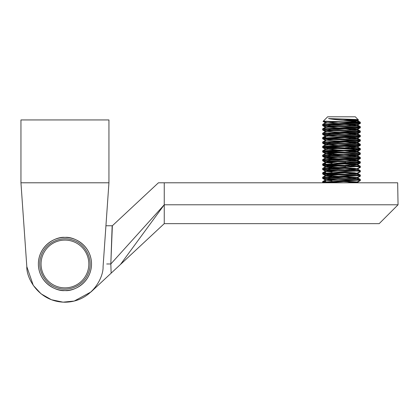 <?xml version="1.0" encoding="UTF-8"?>
<svg xmlns="http://www.w3.org/2000/svg" width="419" height="419" viewBox="0 0 419 419"><rect width="100%" height="100%" fill="white"/><g stroke="black" fill="none" stroke-linecap="round" stroke-linejoin="round"><path stroke-width="0.63" d="M64.945 290.556C57.173 291.624 38.731 283.647 38.37 263.98C38.731 244.308 57.173 236.337 64.945 237.405A26.575 26.575 0 0 0 38.37 263.98A26.575 26.575 0 0 0 64.945 290.556A26.575 26.575 0 0 0 91.52 263.98A26.575 26.575 0 0 0 64.945 237.405C72.717 236.337 91.159 244.308 91.52 263.98C91.159 283.647 72.717 291.624 64.945 290.556M112.156 225.757L110.82 263.98L112.355 225.757L105.934 225.757L108.94 182.789L20.95 182.789L26.816 266.646L20.95 182.789L20.95 119.939L108.94 119.939L108.94 182.789L103.074 266.646C103.603 278.185 91.007 301.979 64.945 302.204C38.883 301.979 26.287 278.185 26.816 266.646L33.269 285.37L41.046 293.813L51.432 299.737L63.049 302.157L74.231 301.057L91.012 291.933L111.145 273.162L110.82 263.98L106.714 263.98M357.213 119.865L358.528 120.059L345.953 120.614M328.706 125.014L355.223 123.919L360.298 123.432L359.036 123.134M354.348 122.819L323.049 121.452L325.945 123.128M328.774 129.408L355.223 128.319L360.298 127.832L359.036 127.533M354.264 127.214L327.747 126.119L322.672 125.632L322.63 124.956M328.706 133.813L355.223 132.718L360.298 132.231L359.036 131.933M354.374 131.618L327.747 130.519L322.672 130.031L322.63 129.351M328.726 138.207L355.223 137.118L360.298 136.631L359.036 136.332M354.369 136.018L327.747 134.918L322.672 134.431L322.63 133.755M328.789 142.607L355.223 141.517L360.298 141.03L359.036 140.732M354.259 140.412L327.747 139.318L322.672 138.83L322.63 138.155M328.732 147.006L355.223 145.917L360.298 145.43L359.036 145.131M354.39 144.817L327.747 143.717L322.672 143.23L322.63 142.549M328.548 151.416L355.223 150.316L360.298 149.829L359.036 149.531M354.354 149.216L327.747 148.117L322.672 147.629L322.63 146.954M328.622 155.816L355.223 154.716L360.298 154.229L359.036 153.93M354.207 153.605L327.747 152.516L322.672 152.029L322.63 151.369M328.706 160.21L355.223 159.115L360.298 158.628L359.036 158.33M354.338 158.01L327.747 156.916L322.672 156.428L322.63 155.758M328.7 164.609L355.223 163.515L360.298 163.028L359.78 162.813M328.685 169.009L350.965 168.113M359.015 167.652L360.298 167.427L359.78 167.212M328.543 173.414L350.965 172.513M359.015 172.052L360.298 171.827L359.78 171.612M354.458 171.219L327.747 170.114L322.672 169.627L322.63 168.957M328.706 177.808L345.329 177.143M350.928 178.709L357.025 178.122L360.298 176.226L359.78 176.011M354.395 175.613L327.747 174.514L322.672 174.026L322.63 173.366M328.517 182.218L345.329 181.542M355.542 182.789L357.025 182.522L360.298 180.626L359.78 180.411M354.264 180.008L327.747 178.913L322.672 178.426L322.63 177.75M345.801 162.048L327.747 161.315L322.672 160.828L322.63 160.152M345.801 166.448L327.747 165.715L322.672 165.227L322.63 164.552M322.63 182.789L322.63 182.171M357.025 182.522L338.814 181.254M332.084 180.908L325.945 180.212L337.641 179.342M357.025 178.122L338.814 176.855M331.79 176.493L325.945 175.812L337.641 174.943M351.07 174.299L357.025 173.723L356.412 173.466L338.814 172.455M332.073 172.109L325.945 171.413L337.641 170.543M350.97 169.91L357.025 169.323L356.412 169.067L338.814 168.056M332.058 167.71L325.945 167.013L337.641 166.144M350.928 165.51L357.025 164.924L356.412 164.667L338.814 163.656M332.099 163.316L325.945 162.614L337.641 161.744M350.892 161.111L357.025 160.524L356.412 160.268L338.814 159.257M332.115 158.916L325.945 158.214L337.641 157.345M350.928 156.711L357.025 156.125L356.412 155.868L338.814 154.857M331.974 154.506L325.945 153.815L337.641 152.945M350.996 152.307L357.025 151.725L356.412 151.469L338.814 150.458M322.672 147.629L325.945 149.525L337.641 148.546M351.002 147.907L357.025 147.326L356.412 147.069L338.814 146.058M322.672 143.23L325.945 145.126L337.641 144.146M351.022 143.508L357.025 142.926L356.412 142.669L338.814 141.659M322.672 138.83L325.945 140.616L323.918 141.79M350.96 139.113L357.025 138.527L356.412 138.27L338.814 137.259M322.672 134.431L325.945 136.327L337.641 135.347M351.091 134.703L357.025 134.127L356.412 133.871L338.814 132.86M325.945 131.817L326.977 131.618M351.059 130.309L357.025 129.728L356.412 129.471L338.814 128.46M325.945 127.418L337.641 126.548M350.907 125.915L357.025 125.328L356.412 125.072L338.814 124.061M325.945 123.018L337.641 122.149M353.332 121.374L357.03 120.819L349.865 120.169M324.489 124.747L360.298 122.919L357.135 122.453L343.187 121.824L329.957 121.824M72.073 241.187A23.883 23.883 0 0 0 42.151 256.852A23.883 23.883 0 0 0 57.817 286.774A23.883 23.883 0 0 0 87.739 271.109A23.883 23.883 0 0 0 72.073 241.187M325.825 118.629L327.658 116.796L355.312 116.796L358.203 119.734L343.198 120.353M350.19 121.039L357.025 120.415L354.427 119.939L328.506 118.561L355.155 119.436L358.214 119.698L358.538 120.023M360.34 122.872L360.298 122.191L357.135 121.824C350.268 120.824 333.775 119.787 328.506 118.561M324.536 129.141L360.298 127.318L360.298 126.585L357.135 126.224L322.63 124.453L358.444 122.547M324.484 133.546L360.298 131.718L360.298 130.995L357.135 130.623L322.63 128.827L358.454 126.947M360.34 127.271L324.552 125.386L322.672 125.119L322.63 124.453M324.442 137.951L360.298 136.117L360.298 135.4L357.135 135.023L322.63 133.237L358.538 131.351M360.34 131.671L324.552 129.785L322.672 129.518L322.63 128.827M337.536 136.678L358.575 135.756M360.34 136.07L324.552 134.185L322.672 133.918L322.63 133.237M324.484 146.744L360.298 144.916L360.298 144.199L357.135 143.827L322.63 142.051L358.523 140.15M324.458 142.35L360.34 140.47L360.298 139.799L357.135 139.427L326.281 138.081L322.63 137.636L325.835 137.223M360.34 140.47L324.552 138.584L322.672 138.317L322.63 137.636M324.484 151.144L358.418 149.583L360.298 149.316L360.34 148.64L326.301 146.875L322.672 146.388L358.57 144.555M360.34 144.869L324.552 142.984L322.672 142.717L322.63 142.051M324.521 155.543L360.298 153.715L360.298 152.998L357.135 152.626L326.443 151.296L322.63 150.83L337.63 149.882M360.34 149.269L324.552 147.383L322.672 147.116L322.63 146.435M324.495 159.943L360.298 158.115L360.298 157.387L357.135 157.02L322.63 155.234L337.557 154.276M360.34 153.668L324.552 151.783L322.672 151.516L322.63 150.83M324.484 164.342L360.298 162.514L360.298 161.776L357.135 161.42L322.63 159.644L358.449 157.743M360.34 158.068L324.552 156.182L322.672 155.915L322.63 155.234M337.766 163.085L358.444 162.143M360.34 162.467L324.552 160.582L322.672 160.315L322.63 159.644M345.371 174.079L357.025 173.209L360.298 171.313L360.298 170.596L322.672 168.38L358.434 166.537M345.324 169.679L357.025 168.81L360.298 166.914L360.298 166.175L326.328 164.473L322.63 164.049L325.835 163.62M324.489 168.742L345.418 167.82M360.34 166.867L324.552 164.981L322.672 164.714L322.63 164.049M337.787 171.884L357.988 170.999M324.395 173.152L345.418 172.219M360.34 171.266L324.552 169.381L322.672 169.114L322.63 168.428M324.426 181.946L360.298 180.112L360.298 179.374L357.135 179.018L322.63 177.247L358.444 175.341M324.458 177.546L360.34 175.666L360.298 174.985L357.135 174.613L325.977 173.267L322.63 172.838L325.835 172.419M360.34 175.666L324.552 173.78L322.672 173.513L322.63 172.838M337.766 180.683L358.439 179.735M360.34 180.065L324.552 178.18L322.672 177.913L322.63 177.247M343.187 182.789L328.936 182.239L322.63 181.621L325.835 181.218M327.862 182.789L322.672 182.312L322.63 181.621M347.204 182.789L357.025 181.888L325.945 179.809L337.552 178.819M345.193 178.484L357.025 177.488L327.485 175.666L325.945 175.289L328.543 174.933L337.552 174.419M357.025 173.209L354.427 172.733L327.485 171.266L325.945 170.889L328.543 170.533L337.552 170.02M357.025 168.81L354.427 168.333L327.485 166.867L325.945 166.49L328.543 166.133L337.552 165.62M345.387 165.28L357.025 164.29L327.485 162.467L325.945 162.09L328.543 161.734L337.552 161.221M345.193 160.886L357.025 159.89L327.485 158.068L325.945 157.691L328.543 157.334L337.552 156.821M345.439 156.476L357.025 155.491L325.945 153.412L337.552 152.422M345.397 152.076L357.025 151.091L327.485 149.269L325.945 148.892L328.543 148.536L337.552 148.022M345.382 147.682L357.025 146.692L327.485 144.869L325.945 144.492L328.543 144.136L337.552 143.623M345.439 143.277L357.025 142.292L325.945 140.213L337.552 139.223M345.392 138.878L357.025 137.893L327.485 136.07L325.945 135.693L328.543 135.337L337.552 134.824M345.439 134.478L357.025 133.493L325.945 131.414L337.552 130.424M345.434 130.079L357.025 129.094L325.945 127.015L337.552 126.025M345.209 125.69L357.025 124.694L327.485 122.872L325.945 122.495L322.672 124.391M327.658 116.796L323.374 121.122L343.187 121.824L357.135 121.824M397.668 182.789L164.253 182.789L164.248 223.641L120.457 264.478L164.248 223.641L379.195 223.641L398.05 204.786L397.668 182.789L398.05 204.786L379.195 223.641L164.248 223.641L164.248 204.786L120.457 264.478L111.145 273.162M398.05 204.786L164.248 204.786L110.82 263.98M164.253 182.789L158.429 182.789L112.151 225.946L158.429 182.789L336.771 182.789M346.199 182.789L385.48 182.789M360.34 122.762L360.34 123.385M360.34 127.156L360.34 127.785M360.34 131.566L360.34 132.184M360.34 135.971L360.34 136.584M360.34 140.355L360.34 140.983M360.34 144.77L360.34 145.383M360.34 149.164L360.34 149.782M360.34 153.548L360.34 154.182M360.34 157.958L360.34 158.581M360.34 162.352L360.34 162.981M360.34 166.752L360.34 167.38M360.34 171.172L360.34 171.78M360.34 175.561L360.34 176.179M360.34 179.95L360.34 180.579M357.03 182.412L357.685 182.789M325.945 180.212L323.955 181.359M357.03 178.012L359.01 179.159M325.945 175.812L323.918 176.98M357.03 173.613L359.02 174.765M325.945 171.413L323.95 172.565M357.03 169.213L359.052 170.381M325.945 167.013L323.95 168.166M357.03 164.814L359.02 165.966M325.945 162.614L323.913 163.787M357.03 160.414L359.02 161.566M325.945 158.214L323.913 159.388M357.03 156.015L359.02 157.167M325.945 153.815L323.95 154.967M357.03 151.615L359.057 152.788M325.945 149.415L323.929 150.578M357.03 147.216L359.046 148.378M325.945 145.016L323.939 146.173M357.03 142.816L359.046 143.984M357.03 138.417L359.062 139.59M325.945 136.217L323.95 137.369M357.03 134.017L359.036 135.175M325.846 131.87L323.939 132.975M357.03 129.618L359.031 130.775M325.846 127.47L323.955 128.565M357.03 125.218L359.025 126.376M325.846 123.071L323.913 124.192M357.03 120.819L359.015 121.966M322.672 178.426L325.945 180.322M322.672 174.026L325.945 175.922M360.298 171.827L357.025 173.723M322.672 169.627L325.945 171.523M360.298 167.427L357.025 169.323M322.672 165.227L325.945 167.123M360.298 163.028L357.025 164.924M322.672 160.828L325.945 162.724M360.298 158.628L357.025 160.524M322.672 156.428L325.945 158.324M360.298 154.229L357.025 156.125M322.672 152.029L325.945 153.925M360.298 149.829L357.025 151.725M360.298 145.43L357.025 147.326M360.298 141.03L357.025 142.926M360.298 136.631L357.025 138.527M360.298 132.231L357.025 134.127M322.672 130.031L325.945 131.927M360.298 127.832L357.025 129.728M322.672 125.632L325.945 127.528M360.298 123.432L357.025 125.328M358.528 120.059L357.025 120.929M325.631 118.823L323.033 121.421M57.44 287.973C44.372 284.26 36.474 268.883 41.072 256.098C44.922 243.376 59.865 235.698 72.45 239.987C85.942 243.79 93.804 260.031 88.419 272.973C84.099 285.093 69.622 292.101 57.44 287.973M357.025 181.888L358.575 182.789M325.945 179.688L322.677 181.584M357.025 177.488L360.293 179.379M325.945 175.289L322.672 177.185M357.025 173.089L360.298 174.985M325.945 170.889L322.672 172.785M357.025 168.689L360.298 170.585M325.945 166.49L322.677 168.386M357.025 164.29L360.293 166.181M325.945 162.09L322.672 163.986M357.025 159.89L360.293 161.786M325.945 157.691L322.672 159.587M357.025 155.491L360.298 157.387M325.945 153.291L322.672 155.187M357.025 151.091L360.298 152.987M325.945 148.892L322.677 150.788M357.025 146.692L360.298 148.588M325.945 144.492L322.672 146.388M357.025 142.292L360.298 144.188M325.945 140.093L322.672 141.989M357.025 137.893L360.298 139.789M325.945 135.693L322.672 137.589M357.025 133.493L360.298 135.389M325.945 131.294L322.672 133.19M357.025 129.094L360.298 130.99M325.945 126.894L322.677 128.79M357.025 124.694L360.293 126.59M357.025 120.295L360.298 122.191M322.672 182.312L323.499 182.789M360.298 180.112L357.025 182.008M322.672 177.913L325.945 179.809M360.298 175.713L357.025 177.609M322.672 173.513L325.945 175.409M322.672 169.114L325.945 171.01M322.672 164.714L325.945 166.61M360.298 162.514L357.025 164.41M322.672 160.315L325.945 162.211M360.298 158.115L357.025 160.011M322.672 155.915L325.945 157.811M360.298 153.715L357.025 155.611M322.672 151.516L325.945 153.412M360.298 149.316L357.025 151.212M322.672 147.116L325.945 149.012M360.298 144.916L357.025 146.812M322.672 142.717L325.945 144.613M360.298 140.517L357.025 142.413M322.672 138.317L325.945 140.213M360.298 136.117L357.025 138.013M322.672 133.918L325.945 135.814M360.298 131.718L357.025 133.614M322.672 129.518L325.945 131.414M360.298 127.318L357.025 129.214M322.672 125.119L325.945 127.015M360.298 122.919L357.025 124.815M323.374 121.122L325.945 122.615M358.203 119.734L357.025 120.415"/></g></svg>
